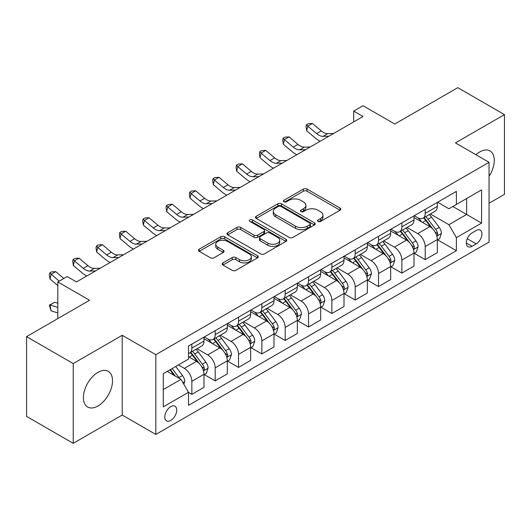 <?xml version="1.0" encoding="UTF-8"?>
<svg xmlns="http://www.w3.org/2000/svg" width="531" height="531" viewBox="0 0 531 531"><rect width="100%" height="100%" fill="white"/><g stroke="black" fill="none" stroke-linecap="round" stroke-linejoin="round"><path stroke-width="0.8" d="M318.009 221.447A1.812 1.049 0 0 0 320.578 221.447L340.046 210.21A2.589 1.493 0 0 0 340.802 209.154A2.589 1.493 0 0 0 340.046 208.092L307.064 189.049A2.589 1.493 0 0 0 303.393 189.049L283.926 200.293A1.812 1.049 0 0 0 283.395 201.03A1.812 1.049 0 0 0 283.926 201.773A1.812 1.049 0 0 0 286.494 201.773L289.01 200.32A8.29 4.786 0 0 1 300.738 200.32L303.486 201.906A8.29 4.786 0 0 1 305.916 205.291A8.29 4.786 0 0 1 303.486 208.676L300.971 210.13A1.812 1.049 0 0 0 300.44 210.873A1.812 1.049 0 0 0 300.971 211.61A1.812 1.049 0 0 0 303.533 211.61L306.055 210.157A8.29 4.786 0 0 1 317.784 210.157L320.532 211.743A8.29 4.786 0 0 1 322.961 215.128A8.29 4.786 0 0 1 320.532 218.513L318.009 219.967A1.812 1.049 0 0 0 317.478 220.71A1.812 1.049 0 0 0 318.009 221.447L318.009 219.967M97.956 405.989A20.59 11.888 120 0 0 111.41 387.842A20.59 11.888 120 0 0 108.251 371.342A20.59 11.888 120 0 0 97.956 372.364A20.59 11.888 120 0 0 84.502 390.511A20.59 11.888 120 0 0 87.661 407.012A20.59 11.888 120 0 0 97.956 405.989M489.051 176.285A20.59 11.888 120 0 0 490.013 150.937A20.59 11.888 120 0 0 479.712 151.952A20.59 11.888 120 0 0 475.922 154.727M170.763 420.433A8.45 4.879 120 0 0 176.279 412.985A8.45 4.879 120 0 0 174.984 406.215A8.45 4.879 120 0 0 170.763 406.633A8.45 4.879 120 0 0 165.241 414.08A8.45 4.879 120 0 0 166.535 420.851A8.45 4.879 120 0 0 170.763 420.433M222.954 262.891A2.589 1.493 0 0 0 222.197 263.953A2.589 1.493 0 0 0 222.954 265.009L232.206 270.352A2.589 1.493 0 0 0 235.87 270.352L257.495 257.867A2.589 1.493 0 0 0 258.252 256.812A2.589 1.493 0 0 0 257.495 255.75L224.513 236.707A2.589 1.493 0 0 0 220.85 236.707L199.225 249.192A2.589 1.493 0 0 0 198.468 250.254A2.589 1.493 0 0 0 199.225 251.309L210.402 257.761A2.589 1.493 0 0 0 214.066 257.761L223.319 252.417A2.589 1.493 0 0 0 224.082 251.362A2.589 1.493 0 0 0 223.319 250.307L217.776 247.101A6.93 4.002 0 0 1 215.745 244.273A6.93 4.002 0 0 1 220.026 240.576A6.93 4.002 0 0 1 227.58 241.446L249.298 253.977A6.93 4.002 0 0 1 251.322 256.812A6.93 4.002 0 0 1 247.048 260.509A6.93 4.002 0 0 1 239.494 259.639L235.87 257.548A2.589 1.493 0 0 0 232.206 257.548L222.954 262.891L222.954 265.009M489.051 203.26L504.45 194.366L504.45 114.61L457.782 87.668L394.779 124.042L363.038 105.715L353.706 111.105L363.038 116.495L76.484 281.934L67.152 276.545L57.819 281.934L57.819 318.58M73.218 363.576L73.218 443.332L122.223 415.043L122.223 335.287L73.218 363.576L26.55 336.634L89.553 300.261L57.819 281.934M122.223 335.287L155.829 354.688L489.051 162.3L489.051 242.056L155.829 434.444L155.829 354.688M504.45 114.61L455.445 142.899L489.051 162.3M289.196 237.45A2.589 1.493 0 0 0 292.86 237.45L314.485 224.965A2.589 1.493 0 0 0 315.241 223.909A2.589 1.493 0 0 0 314.485 222.854L281.496 203.811A2.589 1.493 0 0 0 277.832 203.811L256.214 216.29A2.589 1.493 0 0 0 255.451 217.352A2.589 1.493 0 0 0 256.214 218.407L289.196 237.45M250.619 221.839A1.812 1.049 0 0 1 252.457 222.097L252.457 219.94L285.99 239.302A2.589 1.493 0 0 1 286.747 240.357A2.589 1.493 0 0 1 285.99 241.419L264.365 253.898A2.589 1.493 0 0 1 260.701 253.898L227.719 234.861L227.719 232.744A2.589 1.493 0 0 0 226.963 233.799A2.589 1.493 0 0 0 227.719 234.861M227.719 232.744L236.972 227.401A2.589 1.493 0 0 1 240.636 227.401L254.01 235.12A2.589 1.493 0 0 0 257.681 235.12L263.814 231.576A2.589 1.493 0 0 0 264.577 230.52A2.589 1.493 0 0 0 263.814 229.465L249.889 221.42A1.812 1.049 0 0 1 249.358 220.684A1.812 1.049 0 0 1 250.479 219.715A1.812 1.049 0 0 1 252.457 219.94M73.218 443.332L26.55 416.39L26.55 336.634M476.168 230.527L472.059 232.897A8.184 4.726 120 0 0 466.716 240.112A8.184 4.726 120 0 0 467.97 246.669A8.184 4.726 120 0 0 472.059 246.265L476.168 243.888A8.184 4.726 120 0 0 481.517 236.68A8.184 4.726 120 0 0 480.263 230.122A8.184 4.726 120 0 0 476.168 230.527M437.617 202.231L448.914 208.756L456.381 204.442L456.381 191.399L188.492 346.066L188.492 359.109L163.296 373.658L163.296 406.852L188.492 392.303L188.492 405.345L456.381 250.678L456.381 237.642L448.914 224.706L430.349 213.986M456.381 204.442L481.584 189.892L481.584 223.086L456.381 237.642M122.223 415.043L155.829 434.444M353.706 111.105L353.706 121.884M452.83 206.493L466.649 214.464L466.649 198.514L481.584 189.892M448.914 224.706L466.649 214.464L481.584 223.086M163.296 389.608L181.025 379.366L167.212 371.395M188.492 392.409L191.857 394.347L191.857 381.311A10.56 6.1 -120 0 0 184.39 368.375L178.416 364.923M191.857 394.347L203.99 387.345L203.99 374.302A10.56 6.1 -120 0 0 196.523 361.372L188.492 356.732M204.269 374.574L215.188 380.88L215.188 367.837A10.56 6.1 -120 0 0 207.721 354.9L197.001 348.714M215.188 380.88L227.321 373.87L227.321 360.828A10.56 6.1 -120 0 0 219.854 347.898L203.99 338.738M227.607 361.1L238.525 367.406L238.525 354.363A10.56 6.1 -120 0 0 231.058 341.433L220.338 335.24M238.525 367.406L250.659 360.396L250.659 347.36A10.56 6.1 -120 0 0 243.191 334.424L227.321 325.264M250.937 347.626L261.863 353.931L261.863 340.889A10.56 6.1 -120 0 0 254.395 327.959L243.669 321.766M261.863 353.931L273.996 346.929L273.996 333.886A10.56 6.1 -120 0 0 266.529 320.95L250.659 311.79M274.275 334.158L285.193 340.457L285.193 327.421A10.56 6.1 -120 0 0 277.726 314.485L267.007 308.299M285.193 340.457L297.327 333.455L297.327 320.412A10.56 6.1 -120 0 0 289.86 307.482L273.996 298.316M297.606 320.684L308.531 326.99L308.531 313.947A10.56 6.1 -120 0 0 301.064 301.011L290.344 294.824M308.531 326.99L320.664 319.981L320.664 306.938A10.56 6.1 -120 0 0 313.197 294.008L297.327 284.848M320.943 307.21L331.862 313.516L331.862 300.473A10.56 6.1 -120 0 0 324.395 287.543L313.675 281.35M331.862 313.516L344.002 306.513L344.002 293.47A10.56 6.1 -120 0 0 336.535 280.534L320.664 271.374M344.28 293.736L355.199 300.042L355.199 286.999A10.56 6.1 -120 0 0 347.732 274.069L337.012 267.876M355.199 300.042L367.333 293.039L367.333 279.996A10.56 6.1 -120 0 0 359.865 267.06L344.002 257.9M367.611 280.268L378.537 286.574L378.537 273.531A10.56 6.1 -120 0 0 371.069 260.595L360.343 254.409M378.537 286.574L390.67 279.565L390.67 266.522A10.56 6.1 -120 0 0 383.203 253.592L367.333 244.433M390.949 266.794L401.867 273.1L401.867 260.057A10.56 6.1 -120 0 0 394.4 247.121L383.681 240.935M401.867 273.1L414.001 266.091L414.001 253.055A10.56 6.1 -120 0 0 406.534 240.118L390.67 230.958M414.286 253.32L425.205 259.626L425.205 246.583A10.56 6.1 -120 0 0 417.738 233.653L407.018 227.46M425.205 259.626L437.338 252.623L437.338 239.581A10.56 6.1 -120 0 0 429.871 226.644L414.001 217.484M414.286 215.705L417.738 217.703A10.56 6.1 -120 0 0 423.015 218.221A10.56 6.1 -120 0 0 425.205 213.389L425.205 209.4M390.949 229.18L394.4 231.171A10.56 6.1 -120 0 0 399.684 231.695A10.56 6.1 -120 0 0 401.867 226.863L401.867 222.874M367.611 242.654L371.069 244.645A10.56 6.1 -120 0 0 376.346 245.169A10.56 6.1 -120 0 0 378.537 240.331L378.537 236.348M344.28 256.121L347.732 258.119A10.56 6.1 -120 0 0 353.015 258.637A10.56 6.1 -120 0 0 355.199 253.805L355.199 249.816M320.943 269.595L324.395 271.587A10.56 6.1 -120 0 0 329.678 272.111A10.56 6.1 -120 0 0 331.862 267.279L331.862 263.29M297.606 283.069L301.064 285.061A10.56 6.1 -120 0 0 306.341 285.585A10.56 6.1 -120 0 0 308.531 280.753L308.531 276.764M274.275 296.537L277.726 298.535A10.56 6.1 -120 0 0 283.01 299.059A10.56 6.1 -120 0 0 285.193 294.22L285.193 290.238M250.937 310.011L254.395 312.009A10.56 6.1 -120 0 0 259.672 312.527A10.56 6.1 -120 0 0 261.863 307.695L261.863 303.705M227.607 323.485L231.058 325.476A10.56 6.1 -120 0 0 236.335 326.001A10.56 6.1 -120 0 0 238.525 321.169L238.525 317.18M204.269 336.959L207.721 338.951A10.56 6.1 -120 0 0 213.004 339.475A10.56 6.1 -120 0 0 215.188 334.643L215.188 330.654M437.617 239.846L456.381 250.678M423.015 218.221L435.154 211.219A10.56 6.1 -120 0 0 437.338 206.386L437.338 202.397M399.684 231.695L411.817 224.693A10.56 6.1 -120 0 0 414.001 219.854L414.001 215.865M376.346 245.169L388.48 238.16A10.56 6.1 -120 0 0 390.67 233.328L390.67 229.339M353.015 258.637L365.149 251.634A10.56 6.1 -120 0 0 367.333 246.802L367.333 242.813M329.678 272.111L341.811 265.108A10.56 6.1 -120 0 0 344.002 260.27L344.002 256.287M306.341 285.585L318.474 278.576A10.56 6.1 -120 0 0 320.664 273.744L320.664 269.755M283.01 299.059L295.143 292.05A10.56 6.1 -120 0 0 297.327 287.218L297.327 283.229M259.672 312.527L271.806 305.524A10.56 6.1 -120 0 0 273.996 300.692L273.996 296.703M236.335 326.001L248.475 318.998A10.56 6.1 -120 0 0 250.659 314.16L250.659 310.177M213.004 339.475L225.137 332.466A10.56 6.1 -120 0 0 227.321 327.634L227.321 323.644M188.492 353.374A10.56 6.1 -120 0 0 189.667 352.949L201.8 345.94A10.56 6.1 -120 0 0 203.99 341.108L203.99 337.119M189.667 352.949A10.56 6.1 -120 0 0 191.857 348.11L191.857 344.121M181.025 379.366L188.492 392.303M318.733 221.706L320.532 220.67A8.29 4.786 0 0 0 322.961 217.285L322.961 215.128M305.916 205.291L305.916 207.448A8.29 4.786 0 0 1 303.486 210.834L301.694 211.869M340.013 210.23L307.064 191.206A2.589 1.493 0 0 0 303.393 191.206L284.649 202.026M314.445 224.985L281.496 205.962A2.589 1.493 0 0 0 277.832 205.962L256.247 218.427M309.898 224.646A1.812 1.049 0 0 0 310.429 223.909A1.812 1.049 0 0 0 309.898 223.166L280.952 206.453A1.812 1.049 0 0 0 278.383 206.453L275.728 207.986A8.29 4.786 0 0 0 273.299 211.371A8.29 4.786 0 0 0 275.728 214.756L295.515 226.186A8.29 4.786 0 0 0 307.243 226.186L309.898 224.646L309.898 226.803A1.812 1.049 0 0 0 310.429 226.067L310.429 223.909M273.299 211.371L273.299 213.528A8.29 4.786 0 0 0 275.728 216.913L275.728 214.756M309.898 226.803L307.243 228.337A8.29 4.786 0 0 1 295.515 228.337L275.728 216.913M227.753 234.881L236.972 229.558L236.972 227.401M264.577 230.52L264.577 232.678A2.589 1.493 0 0 1 263.814 233.733L257.681 237.277A2.589 1.493 0 0 1 254.01 237.277L240.636 229.558A2.589 1.493 0 0 0 236.972 229.558M252.457 222.097L285.957 241.439M267.896 243.138A6.93 4.002 0 0 0 275.45 244.001A6.93 4.002 0 0 0 279.724 240.304A6.93 4.002 0 0 0 277.7 237.476L270.047 233.063A2.589 1.493 0 0 0 266.383 233.063L260.243 236.607A2.589 1.493 0 0 0 259.486 237.662A2.589 1.493 0 0 0 260.243 238.718L267.896 243.138L267.896 245.295A6.93 4.002 0 0 0 275.45 246.158A6.93 4.002 0 0 0 279.724 242.461L279.724 240.304M259.486 237.662L259.486 239.82A2.589 1.493 0 0 0 260.243 240.875L260.243 238.718M267.896 245.295L260.243 240.875M251.322 256.812L251.322 258.969A6.93 4.002 0 0 1 247.048 262.666A6.93 4.002 0 0 1 239.494 261.796L235.87 259.705A2.589 1.493 0 0 0 232.206 259.705L222.987 265.029M215.745 244.273L215.745 246.43A6.93 4.002 0 0 0 217.776 249.258L217.776 247.101M223.285 252.437L217.776 249.258M257.462 257.887L224.513 238.864A2.589 1.493 0 0 0 220.85 238.864L199.258 251.329M437.338 240.012L439.582 238.718L441.447 233.328A6.996 4.042 -120 0 0 439.21 227.368L431.584 217.186A20.198 11.662 -120 0 0 429.38 214.551M421.793 221.985A20.198 11.662 -120 0 0 417.658 217.657M436.701 235.724L437.517 234.848L437.67 233.627A6.996 4.042 -120 0 0 435.666 229.419L428.039 219.237A20.198 11.662 -120 0 0 425.835 216.595M423.957 217.683A16.766 9.677 60 0 1 426.705 220.81L433.163 229.425M423.592 217.889A20.198 11.662 60 0 1 425.796 220.531L430.867 227.301M328.921 136.195L323.034 136.361A13.202 7.62 60 0 1 316.629 133.62L307.734 126.146L306.692 130.799L315.593 138.279A19.8 11.43 -120 0 0 320.18 141.239M333.587 133.5L327.7 133.666A13.202 7.62 60 0 1 321.295 130.925L312.401 123.451L307.734 126.146L306.453 124.745L308.325 123.663L312.401 123.451M306.692 130.799L306.042 126.604L306.453 124.745M414.001 253.486L416.244 252.192L418.109 246.802A6.996 4.042 -120 0 0 415.879 240.842L408.253 230.66A20.198 11.662 -120 0 0 406.049 228.025M398.462 235.452A20.198 11.662 -120 0 0 394.327 231.131M413.364 249.198L414.18 248.322L414.333 247.101A6.996 4.042 -120 0 0 412.328 242.893L404.702 232.711A20.198 11.662 -120 0 0 402.498 230.069M400.62 231.158A16.766 9.677 60 0 1 403.374 234.284L409.826 242.899M400.261 231.363A20.198 11.662 60 0 1 402.465 234.005L407.536 240.769M390.67 266.954L392.907 265.659L394.772 260.27A6.996 4.042 -120 0 0 392.542 254.316L384.915 244.134A20.198 11.662 -120 0 0 382.712 241.492M375.125 248.926A20.198 11.662 -120 0 0 370.99 244.599M390.033 262.672L390.843 261.79L390.995 260.568A6.996 4.042 -120 0 0 388.997 256.36L381.371 246.178A20.198 11.662 -120 0 0 379.167 243.543M377.282 244.625A16.766 9.677 60 0 1 380.037 247.758L386.488 256.373M376.924 244.837A20.198 11.662 60 0 1 379.127 247.473L384.198 254.243M367.333 280.428L369.576 279.133L371.441 273.744A6.996 4.042 -120 0 0 369.204 267.79L361.578 257.608A20.198 11.662 -120 0 0 359.374 254.966M351.787 262.4A20.198 11.662 -120 0 0 347.652 258.073M366.695 276.14L367.512 275.264L367.664 274.042A6.996 4.042 -120 0 0 365.66 269.834L358.033 259.652A20.198 11.662 -120 0 0 355.83 257.011M353.951 258.099A16.766 9.677 60 0 1 356.699 261.225L363.158 269.848M353.586 258.305A20.198 11.662 60 0 1 355.79 260.947L360.861 267.717M305.584 149.669L299.703 149.828A13.202 7.62 60 0 1 293.298 147.094L284.397 139.613L283.362 144.273L292.256 151.747A19.8 11.43 -120 0 0 296.849 154.713M310.25 146.974L304.369 147.133A13.202 7.62 60 0 1 297.964 144.399L289.063 136.918L284.397 139.613L283.123 138.213L284.988 137.137L289.063 136.918M283.362 144.273L282.704 140.078L283.123 138.213M282.246 163.143L276.366 163.302A13.202 7.62 60 0 1 269.96 160.568L261.06 153.087L260.024 157.74L268.925 165.221A19.8 11.43 -120 0 0 273.511 168.188M286.913 160.448L281.032 160.608A13.202 7.62 60 0 1 274.627 157.873L265.732 150.392L261.06 153.087L259.785 151.687L261.65 150.612L265.732 150.392M260.024 157.74L259.374 153.552L259.785 151.687M258.916 176.611L253.028 176.777A13.202 7.62 60 0 1 246.623 174.035L237.729 166.561L236.693 171.214L245.587 178.695A19.8 11.43 -120 0 0 250.174 181.655M263.582 173.916L257.694 174.082A13.202 7.62 60 0 1 251.289 171.34L242.395 163.867L237.729 166.561L236.448 165.161L238.319 164.079L242.395 163.867M236.693 171.214L236.036 167.019L236.448 165.161M344.002 293.902L346.239 292.608L348.104 287.218A6.996 4.042 -120 0 0 345.873 281.257L338.247 271.075A20.198 11.662 -120 0 0 336.043 268.44M328.457 275.874A20.198 11.662 -120 0 0 324.322 271.547M343.365 289.614L344.174 288.738L344.327 287.517A6.996 4.042 -120 0 0 342.322 283.308L334.696 273.126A20.198 11.662 -120 0 0 332.492 270.485M330.614 271.573A16.766 9.677 60 0 1 333.368 274.7L339.82 283.315M330.255 271.779A20.198 11.662 60 0 1 332.459 274.421L337.53 281.191M235.578 190.085L229.697 190.244A13.202 7.62 60 0 1 223.292 187.509L214.391 180.029L213.356 184.688L222.25 192.169A19.8 11.43 -120 0 0 226.843 195.129M240.244 187.39L234.363 187.556A13.202 7.62 60 0 1 227.958 184.815L219.057 177.341L214.391 180.029L213.117 178.628L214.982 177.553L219.057 177.341M213.356 184.688L212.699 180.494L213.117 178.628M320.664 307.369L322.901 306.082L324.773 300.692A6.996 4.042 -120 0 0 322.536 294.732L314.91 284.55A20.198 11.662 -120 0 0 312.706 281.908M305.119 289.342A20.198 11.662 -120 0 0 300.984 285.014M320.027 303.088L320.837 302.205L320.996 300.991A6.996 4.042 -120 0 0 318.992 296.783L311.365 286.601A20.198 11.662 -120 0 0 309.161 283.959M307.283 285.041A16.766 9.677 60 0 1 310.031 288.174L316.489 296.789M306.918 285.253A20.198 11.662 60 0 1 309.122 287.888L314.193 294.659M297.327 320.843L299.57 319.549L301.435 314.16A6.996 4.042 -120 0 0 299.205 308.206L291.572 298.024A20.198 11.662 -120 0 0 289.368 295.382M281.782 302.816A20.198 11.662 -120 0 0 277.653 298.488M296.69 316.562L297.506 315.68L297.659 314.458A6.996 4.042 -120 0 0 295.654 310.25L288.028 300.068A20.198 11.662 -120 0 0 285.824 297.433M283.946 298.515A16.766 9.677 60 0 1 286.694 301.648L293.152 310.263M283.587 298.727A20.198 11.662 60 0 1 285.791 301.362L290.862 308.133M273.996 334.318L276.233 333.023L278.098 327.634A6.996 4.042 -120 0 0 275.868 321.68L268.241 311.498A20.198 11.662 -120 0 0 266.038 308.856M258.451 316.29A20.198 11.662 -120 0 0 254.316 311.962M273.359 330.03L274.169 329.154L274.321 327.932A6.996 4.042 -120 0 0 272.323 323.724L264.69 313.542A20.198 11.662 -120 0 0 262.487 310.9M260.608 311.989A16.766 9.677 60 0 1 263.363 315.115L269.814 323.731M260.25 312.195A20.198 11.662 60 0 1 262.453 314.837L267.524 321.607M212.241 203.559L206.36 203.718A13.202 7.62 60 0 1 199.955 200.983L191.06 193.503L190.018 198.163L198.919 205.636A19.8 11.43 -120 0 0 203.506 208.603M216.913 200.864L211.026 201.023A13.202 7.62 60 0 1 204.621 198.289L195.727 190.808L191.06 193.503L189.779 192.103L191.645 191.027L195.727 190.808M190.018 198.163L189.368 193.968L189.779 192.103M188.91 217.033L183.022 217.192A13.202 7.62 60 0 1 176.617 214.458L167.723 206.977L166.688 211.63L175.582 219.111A19.8 11.43 -120 0 0 180.175 222.071M193.576 214.338L187.695 214.497A13.202 7.62 60 0 1 181.29 211.763L172.389 204.282L167.723 206.977L166.449 205.577L168.314 204.501L172.389 204.282M166.688 211.63L166.03 207.442L166.449 205.577M165.572 230.5L159.692 230.666A13.202 7.62 60 0 1 153.286 227.925L144.386 220.451L143.35 225.104L152.251 232.585A19.8 11.43 -120 0 0 156.837 235.545M170.239 227.806L164.358 227.972A13.202 7.62 60 0 1 157.953 225.23L149.052 217.756L144.386 220.451L143.111 219.051L144.976 217.969L149.052 217.756M143.35 225.104L142.693 220.909L143.111 219.051M250.659 347.792L252.902 346.497L254.767 341.108A6.996 4.042 -120 0 0 252.53 335.147L244.904 324.965A20.198 11.662 -120 0 0 242.7 322.33M235.114 329.764A20.198 11.662 -120 0 0 230.978 325.437M250.021 343.504L250.838 342.628L250.99 341.406A6.996 4.042 -120 0 0 248.986 337.198L241.359 327.016A20.198 11.662 -120 0 0 239.156 324.375M237.277 325.463A16.766 9.677 60 0 1 240.025 328.589L246.484 337.205M236.912 325.669A20.198 11.662 60 0 1 239.116 328.311L244.187 335.074M142.242 243.975L136.354 244.134A13.202 7.62 60 0 1 129.949 241.399L121.055 233.919L120.013 238.578L128.914 246.052A19.8 11.43 -120 0 0 133.5 249.019M146.908 241.28L141.02 241.439A13.202 7.62 60 0 1 134.615 238.704L125.721 231.224L121.055 233.919L119.774 232.518L121.645 231.443L125.721 231.224M120.013 238.578L119.362 234.383L119.774 232.518M227.321 361.259L229.565 359.972L231.43 354.582A6.996 4.042 -120 0 0 229.2 348.621L221.573 338.439A20.198 11.662 -120 0 0 219.369 335.798M211.783 343.232A20.198 11.662 -120 0 0 207.648 338.904M226.684 356.978L227.5 356.095L227.653 354.874A6.996 4.042 -120 0 0 225.648 350.672L218.022 340.484A20.198 11.662 -120 0 0 215.818 337.849M213.94 338.931A16.766 9.677 60 0 1 216.694 342.064L223.146 350.679M213.581 339.143A20.198 11.662 60 0 1 215.785 341.778L220.856 348.548M118.904 257.449L113.023 257.608A13.202 7.62 60 0 1 106.618 254.873L97.717 247.393L96.682 252.052L105.576 259.526A19.8 11.43 -120 0 0 110.169 262.493M123.57 254.754L117.69 254.913A13.202 7.62 60 0 1 111.284 252.179L102.383 244.698L97.717 247.393L96.443 245.992L98.308 244.917L102.383 244.698M96.682 252.052L96.025 247.858L96.443 245.992M203.99 374.733L206.227 373.439L208.092 368.049A6.996 4.042 -120 0 0 205.862 362.096L198.236 351.914A20.198 11.662 -120 0 0 196.032 349.272M203.353 370.446L204.163 369.569L204.316 368.348A6.996 4.042 -120 0 0 202.318 364.14L194.691 353.958A20.198 11.662 -120 0 0 192.487 351.323M190.602 352.405A16.766 9.677 60 0 1 193.357 355.531L199.809 364.153M190.244 352.611A20.198 11.662 60 0 1 192.448 355.252L197.519 362.023M95.567 270.916L89.686 271.082A13.202 7.62 60 0 1 83.281 268.341L74.38 260.867L73.344 265.52L82.245 273A19.8 11.43 -120 0 0 86.832 275.961M100.233 268.221L94.352 268.387A13.202 7.62 60 0 1 87.947 265.653L79.053 258.172L74.38 260.867L73.105 259.467L74.971 258.385L79.053 258.172M73.344 265.52L72.694 261.325L73.105 259.467M183.826 384.218L184.761 381.523A6.996 4.042 -120 0 0 182.525 375.563L175.721 366.483M179.617 378.557A6.996 4.042 -120 0 0 178.98 377.614L172.177 368.527M170.424 369.543L175.31 376.067M169.933 369.822L174.082 375.357M57.819 312.945L51.049 310.814L49.356 305.166L54.68 302.272L57.819 303.254M54.68 302.272L50.014 304.96L57.819 307.416M49.356 305.166L50.014 304.96L51.049 310.814M63.833 278.463L55.715 271.646L51.049 274.341L50.014 278.994L57.819 285.559M59.167 281.158L49.768 272.941L51.64 271.859L55.715 271.646M50.014 278.994L49.356 274.799L49.768 272.941M76.902 281.695L76.112 281.715M184.39 368.375L196.523 361.372M207.721 354.9L219.854 347.898M231.058 341.433L243.191 334.424M254.395 327.959L266.529 320.95M277.726 314.485L289.86 307.482M301.064 301.011L313.197 294.008M324.395 287.543L336.535 280.534M347.732 274.069L359.865 267.06M371.069 260.595L383.203 253.592M394.4 247.121L406.534 240.118M417.738 233.653L429.871 226.644M425.205 213.389L437.338 206.386M425.205 246.583L437.338 239.581M401.867 260.057L414.001 253.055M401.867 226.863L414.001 219.854M378.537 273.531L390.67 266.522M378.537 240.331L390.67 233.328M355.199 286.999L367.333 279.996M355.199 253.805L367.333 246.802M331.862 300.473L344.002 293.47M331.862 267.279L344.002 260.27M308.531 313.947L320.664 306.938M308.531 280.753L320.664 273.744M285.193 327.421L297.327 320.412M285.193 294.22L297.327 287.218M261.863 340.889L273.996 333.886M261.863 307.695L273.996 300.692M238.525 354.363L250.659 347.36M238.525 321.169L250.659 314.16M215.188 367.837L227.321 360.828M215.188 334.643L227.321 327.634M191.857 381.311L203.99 374.302M191.857 348.11L203.99 341.108M467.214 238.724L476.168 243.888M466.271 242.919L472.059 246.265M320.532 220.67L320.532 218.513M300.971 211.61L300.971 210.13M303.486 210.834L303.486 208.676M283.926 201.773L283.926 200.293M303.393 191.206L303.393 189.049M307.064 191.206L307.064 189.049M340.046 210.21L340.046 208.092M256.214 218.407L256.214 216.29M277.832 205.962L277.832 203.811M281.496 205.962L281.496 203.811M314.485 224.965L314.485 222.854M295.515 228.337L295.515 226.186M307.243 228.337L307.243 226.186M240.636 229.558L240.636 227.401M254.01 237.277L254.01 235.12M257.681 237.277L257.681 235.12M263.814 233.733L263.814 231.576M285.99 241.419L285.99 239.302M232.206 259.705L232.206 257.548M235.87 259.705L235.87 257.548M239.494 261.796L239.494 259.639M223.319 252.417L223.319 250.307M199.225 251.309L199.225 249.192M220.85 238.864L220.85 236.707M224.513 238.864L224.513 236.707M257.495 257.867L257.495 255.75M436.814 236.109L441.4 233.461M428.039 219.237L431.584 217.186M422.537 222.409L425.796 220.531M435.666 229.419L439.21 227.368M435.108 232.153L437.67 233.627M323.034 136.361L327.7 133.666M316.629 133.62L321.295 130.925M413.483 249.583L418.063 246.935M404.702 232.711L408.253 230.66M399.199 235.883L402.465 234.005M412.328 242.893L415.879 240.842M411.777 245.621L414.333 247.101M390.146 263.051L394.732 260.409M381.371 246.178L384.915 244.134M375.868 249.358L379.127 247.473M388.997 256.36L392.542 254.316M388.44 259.095L390.995 260.568M366.808 276.525L371.395 273.883M358.033 259.652L361.578 257.608M352.531 262.832L355.79 260.947M365.66 269.834L369.204 267.79M365.109 272.569L367.664 274.042M299.703 149.828L304.369 147.133M293.298 147.094L297.964 144.399M276.366 163.302L281.032 160.608M269.96 160.568L274.627 157.873M253.028 176.777L257.694 174.082M246.623 174.035L251.289 171.34M343.477 289.999L348.057 287.351M334.696 273.126L338.247 271.075M329.2 276.299L332.459 274.421M342.322 283.308L345.873 281.257M341.772 286.036L344.327 287.517M229.697 190.244L234.363 187.556M223.292 187.509L227.958 184.815M320.14 303.473L324.726 300.825M311.365 286.601L314.91 284.55M305.863 289.773L309.122 287.888M318.992 296.783L322.536 294.732M318.434 299.511L320.996 300.991M296.809 316.941L301.389 314.299M288.028 300.068L291.572 298.024M282.525 303.247L285.791 301.362M295.654 310.25L299.205 308.206M295.103 312.985L297.659 314.458M273.472 330.415L278.052 327.766M264.69 313.542L268.241 311.498M259.194 316.715L262.453 314.837M272.323 323.724L275.868 321.68M271.766 326.459L274.321 327.932M206.36 203.718L211.026 201.023M199.955 200.983L204.621 198.289M183.022 217.192L187.695 214.497M176.617 214.458L181.29 211.763M159.692 230.666L164.358 227.972M153.286 227.925L157.953 225.23M250.134 343.889L254.721 341.241M241.359 327.016L244.904 324.965M235.857 330.189L239.116 328.311M248.986 337.198L252.53 335.147M248.428 339.926L250.99 341.406M136.354 244.134L141.02 241.439M129.949 241.399L134.615 238.704M226.803 357.363L231.383 354.715M218.022 340.484L221.573 338.439M212.519 343.663L215.785 341.778M225.648 350.672L229.2 348.621M225.098 353.4L227.653 354.874M113.023 257.608L117.69 254.913M106.618 254.873L111.284 252.179M203.466 370.83L208.052 368.189M194.691 353.958L198.236 351.914M189.189 357.137L192.448 355.252M202.318 364.14L205.862 362.096M201.76 366.875L204.316 368.348M89.686 271.082L94.352 268.387M83.281 268.341L87.947 265.653M182.943 382.685L184.715 381.656M178.98 377.614L182.525 375.563"/></g></svg>
